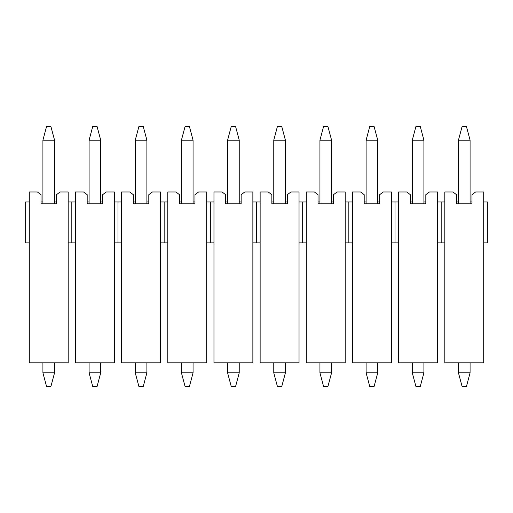 <?xml version="1.0" encoding="UTF-8"?>
<svg xmlns="http://www.w3.org/2000/svg" width="513" height="513" viewBox="0 0 513 513"><rect width="100%" height="100%" fill="white"/><g stroke="black" fill="none" stroke-linecap="round" stroke-linejoin="round"><path stroke-width="0.77" d="M437.544 242.867L441.18 242.867L441.18 201.968L437.544 201.968L437.544 362.838L398.646 362.838L398.646 201.968L395.01 201.968L395.01 242.867L398.646 242.867M437.544 201.968L437.544 191.971L429.458 191.971L425.822 194.696L425.822 203.789L410.368 203.789L410.368 194.696L406.732 191.971L398.646 191.971L398.646 201.968M425.822 201.968L423.911 201.968L423.911 203.789M412.279 203.789L412.279 201.968L410.368 201.968M377.741 203.789L377.741 201.968L379.652 201.968M260.136 201.968L256.5 201.968L256.5 242.867L260.136 242.867L260.136 191.971L268.222 191.971L271.858 194.696L271.858 203.789L287.312 203.789L287.312 194.696L290.948 191.971L299.034 191.971L299.034 201.968L306.306 201.968L306.306 191.971L314.392 191.971L318.028 194.696L318.028 203.789L333.482 203.789L333.482 194.696L337.118 191.971L345.204 191.971L345.204 201.968L352.476 201.968L352.476 191.971L360.562 191.971L364.198 194.696L364.198 203.789L379.652 203.789L379.652 194.696L383.288 191.971L391.374 191.971L391.374 201.968L395.01 201.968M395.01 242.867L391.374 242.867L391.374 362.838L352.476 362.838L352.476 201.968M441.18 201.968L444.816 201.968L444.816 191.971L452.902 191.971L456.538 194.696L456.538 203.789L471.992 203.789L471.992 194.696L475.628 191.971L483.714 191.971L483.714 201.968L487.35 201.968L487.35 242.867L483.714 242.867L483.714 201.968M456.538 201.968L458.449 201.968L458.449 203.789M483.714 242.867L483.714 362.838L444.816 362.838L444.816 242.867L441.18 242.867M444.816 242.867L444.816 201.968M471.992 201.968L470.081 201.968L470.081 203.789M391.374 201.968L391.374 242.867M366.109 203.789L366.109 201.968L364.198 201.968M331.571 203.789L331.571 201.968L333.482 201.968M348.84 201.968L348.84 242.867L352.476 242.867M348.84 242.867L345.204 242.867L345.204 362.838L306.306 362.838L306.306 201.968M345.204 201.968L345.204 242.867M319.939 203.789L319.939 201.968L318.028 201.968M285.401 203.789L285.401 201.968L287.312 201.968M302.67 201.968L302.67 242.867L306.306 242.867M302.67 242.867L299.034 242.867L299.034 362.838L260.136 362.838L260.136 242.867M299.034 201.968L299.034 242.867M273.769 203.789L273.769 201.968L271.858 201.968M239.231 203.789L239.231 201.968L241.142 201.968M29.286 201.968L29.286 242.867L25.65 242.867L25.65 201.968L29.286 201.968L29.286 191.971L37.372 191.971L41.008 194.696L41.008 203.789L56.462 203.789L56.462 194.696L60.098 191.971L68.184 191.971L68.184 201.968L75.456 201.968L75.456 191.971L83.542 191.971L87.178 194.696L87.178 203.789L102.632 203.789L102.632 194.696L106.268 191.971L114.354 191.971L114.354 201.968L121.626 201.968L121.626 191.971L129.712 191.971L133.348 194.696L133.348 203.789L148.802 203.789L148.802 194.696L152.438 191.971L160.524 191.971L160.524 201.968L167.796 201.968L167.796 191.971L175.882 191.971L179.518 194.696L179.518 203.789L194.972 203.789L194.972 194.696L198.608 191.971L206.694 191.971L206.694 201.968L213.966 201.968L213.966 191.971L222.052 191.971L225.688 194.696L225.688 203.789L241.142 203.789L241.142 194.696L244.778 191.971L252.864 191.971L252.864 201.968L256.5 201.968M252.864 201.968L252.864 242.867L256.5 242.867M252.864 242.867L252.864 362.838L213.966 362.838L213.966 201.968M227.599 203.789L227.599 201.968L225.688 201.968M193.061 203.789L193.061 201.968L194.972 201.968M210.33 201.968L210.33 242.867L213.966 242.867M210.33 242.867L206.694 242.867L206.694 362.838L167.796 362.838L167.796 201.968M206.694 201.968L206.694 242.867M181.429 203.789L181.429 201.968L179.518 201.968M146.891 203.789L146.891 201.968L148.802 201.968M164.16 201.968L164.16 242.867L167.796 242.867M160.524 201.968L160.524 362.838L121.626 362.838L121.626 201.968M135.259 203.789L135.259 201.968L133.348 201.968M160.524 242.867L164.16 242.867M100.721 203.789L100.721 201.968L102.632 201.968M117.99 201.968L117.99 242.867L121.626 242.867M114.354 201.968L114.354 362.838L75.456 362.838L75.456 201.968M89.089 203.789L89.089 201.968L87.178 201.968M114.354 242.867L117.99 242.867M54.551 203.789L54.551 201.968L56.462 201.968M71.82 201.968L71.82 242.867L75.456 242.867M68.184 201.968L68.184 362.838L29.286 362.838L29.286 242.867M42.919 203.789L42.919 201.968L41.008 201.968M68.184 242.867L71.82 242.867M423.911 201.968L423.911 140.164L412.279 140.164L412.279 201.968M377.741 140.164L374.105 126.531L369.745 126.531L366.109 140.164L377.741 140.164L377.741 201.968M470.081 201.968L470.081 140.164L458.449 140.164L458.449 201.968M412.279 362.838L412.279 372.836L423.911 372.836L423.911 362.838M423.911 140.164L420.275 126.531L415.915 126.531L412.279 140.164M366.109 140.164L366.109 201.968M470.081 140.164L466.445 126.531L462.085 126.531L458.449 140.164M423.911 372.836L420.275 386.469L415.915 386.469L412.279 372.836M331.571 140.164L327.935 126.531L323.575 126.531L319.939 140.164L331.571 140.164L331.571 201.968M366.109 362.838L366.109 372.836L377.741 372.836L377.741 362.838M319.939 140.164L319.939 201.968M458.449 362.838L458.449 372.836L470.081 372.836L470.081 362.838M377.741 372.836L374.105 386.469L369.745 386.469L366.109 372.836M285.401 140.164L281.765 126.531L277.405 126.531L273.769 140.164L285.401 140.164L285.401 201.968M470.081 372.836L466.445 386.469L462.085 386.469L458.449 372.836M319.939 362.838L319.939 372.836L331.571 372.836L331.571 362.838M273.769 140.164L273.769 201.968M331.571 372.836L327.935 386.469L323.575 386.469L319.939 372.836M239.231 140.164L235.595 126.531L231.235 126.531L227.599 140.164L239.231 140.164L239.231 201.968M273.769 362.838L273.769 372.836L285.401 372.836L285.401 362.838M227.599 140.164L227.599 201.968M285.401 372.836L281.765 386.469L277.405 386.469L273.769 372.836M193.061 140.164L189.425 126.531L185.065 126.531L181.429 140.164L193.061 140.164L193.061 201.968M227.599 362.838L227.599 372.836L239.231 372.836L239.231 362.838M181.429 140.164L181.429 201.968M239.231 372.836L235.595 386.469L231.235 386.469L227.599 372.836M146.891 140.164L143.255 126.531L138.895 126.531L135.259 140.164L146.891 140.164L146.891 201.968M181.429 362.838L181.429 372.836L193.061 372.836L193.061 362.838M135.259 140.164L135.259 201.968M193.061 372.836L189.425 386.469L185.065 386.469L181.429 372.836M100.721 140.164L97.085 126.531L92.725 126.531L89.089 140.164L100.721 140.164L100.721 201.968M135.259 362.838L135.259 372.836L146.891 372.836L146.891 362.838M89.089 140.164L89.089 201.968M146.891 372.836L143.255 386.469L138.895 386.469L135.259 372.836M54.551 140.164L50.915 126.531L46.555 126.531L42.919 140.164L54.551 140.164L54.551 201.968M89.089 362.838L89.089 372.836L100.721 372.836L100.721 362.838M42.919 140.164L42.919 201.968M100.721 372.836L97.085 386.469L92.725 386.469L89.089 372.836M54.551 362.838L54.551 372.836L42.919 372.836L42.919 362.838M42.919 372.836L46.555 386.469L50.915 386.469L54.551 372.836"/></g></svg>

